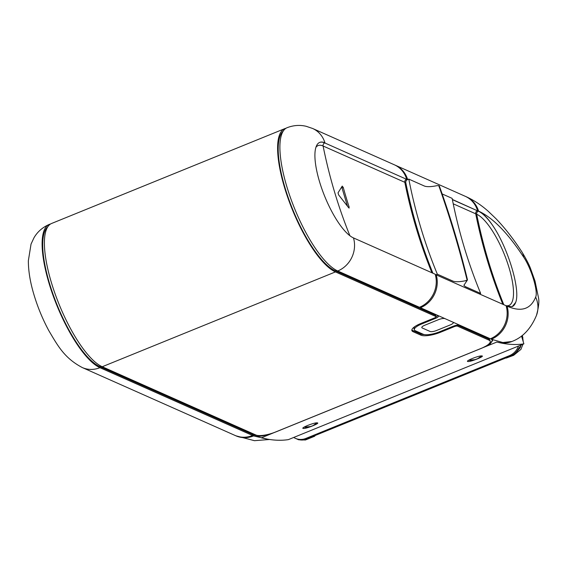 <?xml version="1.0" encoding="UTF-8"?>
<svg xmlns="http://www.w3.org/2000/svg" width="567" height="567" viewBox="0 0 567 567"><rect width="100%" height="100%" fill="white"/><g stroke="black" fill="none" stroke-linecap="round" stroke-linejoin="round"><path stroke-width="0.85" d="M479.498 293.912L480.66 293.437L465.216 286.576L463.877 285.336L467.399 280.055L467.052 279.9C459.121 247.885 449.695 216.481 438.787 185.7L437.001 185.65A18.13 5.181 -16.7 0 1 424.251 185.976L408.807 179.115C415.25 212.051 424.754 243.746 437.334 274.187L452.778 281.048A18.13 5.181 163.3 0 0 465.521 280.722L466.549 281.175M437.334 274.187L435.959 274.747A2.587 2.353 114 0 1 435.385 274.903A2.587 2.353 -66 0 0 435.959 274.747L506.083 305.719A25.898 23.545 -66 0 1 490.349 338.79L459.823 325.224A5.181 1.481 163.3 0 0 453.281 326.209L439.567 331.787A12.949 3.7 -16.7 0 1 423.209 334.254L415.335 330.752A12.949 3.7 -16.7 0 1 414.364 329.824A12.949 3.7 -16.7 0 1 421.841 323.913L435.562 318.335A5.181 1.481 163.3 0 0 438.553 315.975A5.181 1.481 163.3 0 0 438.163 315.599L420.445 307.725L420.211 306.967M467.399 280.055L465.521 280.722M480.66 293.437C468.08 262.996 458.568 231.301 452.133 198.365L442.352 194.02M394.802 165.004A25.898 23.545 114 0 1 395.298 165.217A25.898 23.545 114 0 1 407.652 179.583L407.439 179.668A2.587 2.353 -66 0 0 405.809 182.744A519.195 472.12 -66 0 0 432.912 273.216A519.195 472.12 114 0 1 405.809 182.744A2.587 2.353 114 0 1 407.439 179.668L408.807 179.115M518.522 346.04A15.536 14.125 114 0 1 509.449 355.651L305.96 438.397A15.536 14.125 114 0 1 295.372 438.334A15.536 14.125 114 0 1 293.72 437.455M518.826 348.181L520.215 347.614A15.536 14.125 -66 0 0 521.059 345.005A15.536 14.125 114 0 1 520.775 346.054L519.216 347.67M519.549 347.401L518.436 348.833A15.536 14.125 114 0 1 510.435 356.09L306.945 438.837A15.536 14.125 114 0 1 296.803 438.957L295.79 438.461M522.398 335.38L523.256 341.823M522.923 344.247L520.953 349.357L513.674 355.303L506.203 358.082L513.674 355.303M315.195 435.477L314.657 436.236L305.407 439.999L298.611 439.772M298.618 439.779L297.278 439.177L298.745 439.631A15.536 14.125 -66 0 0 307.271 438.978M510.761 356.232A15.536 14.125 -66 0 0 517.777 350.562L520.215 347.614M517.168 350.81L517.777 350.562M343.262 187.471A519.195 472.12 -66 0 0 349.159 207.125L348.748 207.813L338.634 194.906L338.017 192.844L342.234 186.104L343.262 187.471L342.021 187.975A1.297 0.39 67.9 0 0 341.625 187.067M468.051 361.512C464.196 361.399 478.846 355.438 481.773 355.934C485.6 355.934 470.957 361.895 468.051 361.512L467.577 361.307M303.437 428.454C299.574 428.34 314.224 422.38 317.151 422.876C320.979 422.876 306.336 428.836 303.437 428.454L302.955 428.248M445.06 318.668A5.181 1.481 163.3 0 0 438.518 319.646L424.796 325.231A5.181 1.481 163.3 0 0 421.784 327.435A5.181 1.481 163.3 0 0 422.195 327.96L430.069 331.461A5.181 1.481 163.3 0 0 436.611 330.476L450.333 324.898A5.181 1.481 163.3 0 0 453.253 322.403A5.181 1.481 163.3 0 0 452.934 322.162L438.163 315.599M349.91 235.73A519.195 472.12 114 0 1 323.098 146.002A2.587 2.353 114 0 1 324.728 142.919L406.454 179.236A2.587 2.353 -66 0 0 404.824 182.312A519.195 472.12 -66 0 0 431.926 272.777M349.173 208.089L348.748 207.813M235.418 435.591A25.898 23.545 -66 0 0 235.907 435.817A25.898 23.545 -66 0 0 253.548 435.917L267.362 439.113M252.428 435.024A24.601 22.368 -66 0 0 253.194 434.733L253.548 435.917C258.602 437.164 266.164 435.782 276.235 431.771L482.007 348.095L490.143 343.949L492.673 340.455L491.334 339.229L502.816 342.525L511.909 341.497A214.411 64.858 -112.1 0 1 496.869 342.05A553.732 167.499 67.9 0 0 523.873 343.864L521.534 336.068M535.645 297.108A25.898 24.14 21 0 1 536.453 315.429L536.453 315.429C538.721 307.08 539.38 301.084 538.423 297.441L535.028 281.104L530.592 268.68C529.068 264.555 526.197 259.006 521.966 252.024L521.966 252.024C513.567 239.09 504.928 228.005 496.04 218.756L488.548 211.569C481.581 205.297 474.132 200.349 466.194 196.714A25.898 23.545 114 0 1 478.541 211.08C482.758 213.022 487.407 217.728 492.489 225.191C507.982 247.566 520.74 290.091 515.658 302.431L512.256 306.619L507.068 306.159C521.179 312.311 530.705 309.291 535.645 297.108C538.374 291.792 531.357 268.439 523.653 257.135A25.898 16.138 -33.1 0 0 521.966 252.024M506.274 306.4A2.587 2.353 114 0 0 506.855 306.244L507.068 306.159A25.898 23.545 114 0 1 491.334 339.229L491.107 338.464M503.808 304.713A519.195 472.12 114 0 1 476.698 214.248A2.587 2.353 114 0 1 478.328 211.172L478.541 211.08C492.787 217.664 507.826 233.016 523.653 257.135M465.698 196.501A25.898 23.545 114 0 1 466.194 196.714M457.541 326.16L489.045 340.157A15.536 4.437 -16.7 0 1 490.214 341.27A15.536 4.437 -16.7 0 1 481.234 348.358L275.463 432.04A15.536 4.437 -16.7 0 1 255.837 434.988L102.237 366.743A77.686 23.502 67.9 0 1 54.893 293.274A77.686 23.502 67.9 0 1 51.583 223.476L284.79 128.638A77.686 23.502 67.9 0 0 288.1 198.443A77.686 23.502 67.9 0 0 335.444 271.912L435.881 316.535A2.587 0.737 -16.7 0 1 436.073 316.719A2.587 0.737 -16.7 0 1 434.577 317.903L420.856 323.481A15.536 4.437 163.3 0 0 411.883 330.568A15.536 4.437 163.3 0 0 413.045 331.681L420.927 335.182A15.536 4.437 163.3 0 0 440.552 332.227L454.266 326.649A2.587 0.737 -16.7 0 1 457.541 326.16L457.236 325.132M283.16 131.168A76.389 23.105 67.9 0 0 289.914 202.284A76.389 23.105 67.9 0 0 335.09 270.721L435.52 315.344A2.587 0.737 -16.7 0 1 435.718 315.528L436.073 316.719M353.468 237.913L435.187 274.222A25.898 23.545 114 0 1 419.46 307.293L337.734 270.976A25.898 23.545 -66 0 0 353.468 237.913A51.788 15.663 67.9 0 1 321.9 188.931A51.788 15.663 67.9 0 1 319.696 142.402A51.788 15.663 67.9 0 1 324.941 142.834A25.898 23.545 114 0 0 312.594 128.468L306.223 126.313C299.858 124.783 293.472 125.243 287.079 127.71A77.686 23.502 67.9 0 0 290.389 197.507A77.686 23.502 67.9 0 0 337.734 270.976M312.594 128.468L394.313 164.777A25.898 23.545 114 0 1 406.667 179.151M452.346 199.442L477.343 210.733A2.587 2.353 -66 0 0 475.713 213.809L453.231 203.815M502.823 304.273A519.195 472.12 114 0 1 475.713 213.809M50.477 224.036A77.686 23.502 67.9 0 0 49.294 224.404A77.686 23.502 67.9 0 0 52.603 294.202A77.686 23.502 67.9 0 0 99.948 367.671L252.563 435.484L252.209 434.294L253.194 434.733A18.13 5.181 -16.7 0 0 257.368 435.413M47.663 226.935A76.389 23.105 67.9 0 0 54.418 298.051A76.389 23.105 67.9 0 0 99.594 366.488L252.209 434.294M99.948 367.671A25.898 23.545 -66 0 1 82.307 367.565L234.922 435.378A25.898 23.545 -66 0 0 252.563 435.484M436.172 274.662A25.898 23.545 114 0 1 420.445 307.725M477.556 210.648A25.898 23.545 -66 0 0 465.209 196.281L395.298 165.217M285.974 128.277A77.686 23.502 67.9 0 0 284.79 128.638M457.484 325.104L488.69 338.967L489.045 340.157M414.364 329.824L414.009 328.633A12.949 3.7 -16.7 0 1 415.065 326.429M436.08 316.762A5.181 1.481 163.3 0 0 437.93 315.5M411.855 329.93A15.536 4.437 163.3 0 0 412.691 330.49L420.565 333.991A15.536 4.437 163.3 0 0 424.336 334.58M490.214 341.27L489.853 340.08A15.536 4.437 163.3 0 0 488.69 338.967M492.39 339.952A18.13 5.181 -16.7 0 1 488.811 344.034M523.873 343.864L288.376 439.623A553.732 167.499 -112.1 0 1 261.373 437.816L276.221 431.728M481.773 355.934L482.248 356.133M317.151 422.876L317.626 423.074M342.021 187.975L347.5 206.239M510.435 356.09L509.449 355.651M306.945 438.837L305.96 438.397M519.726 347.394L519.322 347.557M521.846 337.124L522.916 337.599M304.259 427.036A6.471 1.85 163.3 0 0 304.295 427.05A6.471 1.85 163.3 0 0 311.439 426.207A6.471 1.85 163.3 0 0 316.223 422.918M468.881 360.095A6.471 1.85 163.3 0 0 468.916 360.109A6.471 1.85 163.3 0 0 476.06 359.265A6.471 1.85 163.3 0 0 480.844 355.977M404.824 182.312L323.098 146.002A49.449 14.955 67.9 0 0 315.897 147.349M481.993 348.046L496.869 342.05M335.444 271.912L102.237 366.743M435.52 315.344L435.881 316.535M319.59 142.445A51.788 15.663 -112.1 0 1 324.728 142.919L406.454 179.236M452.388 199.641L477.343 210.733M459.823 325.224L452.934 322.162M515.658 302.431A51.788 15.663 -112.1 0 1 512.178 306.648M478.328 211.172A51.788 15.663 -112.1 0 1 492.489 225.191M505.977 305.677A49.449 14.955 67.9 0 0 508.316 265.391A49.449 14.955 67.9 0 0 476.698 214.248M336.252 270.246L335.09 270.721M100.756 366.013L99.594 366.488M454.054 325.919L454.266 326.649M440.325 331.482L440.552 332.227M420.565 333.991L420.927 335.182M412.691 330.49L413.045 331.681M435.321 317.541L435.562 318.335M421.621 323.169L421.841 323.913M348.436 207.416L349.159 207.125M439.312 185.905C450.311 216.523 459.695 247.793 467.463 279.722M296.378 438.78L295.372 438.334M314.657 436.236L305.407 439.999M316.889 422.869L313.005 425.661L310.525 426.561L303.947 427.227M481.511 355.927L477.627 358.72L475.146 359.62L468.562 360.286M512.306 341.341C522.894 337.223 530.939 328.591 536.453 315.429M269.644 439.489L254.434 440.687L235.907 435.817M82.307 367.565C64.496 358.16 57.99 346.139 48.762 330.547C42.405 318.697 37.337 306.3 33.559 293.352C30.108 281.601 28.371 270.728 28.35 260.742L31.043 244.093L33.963 237.814C37.45 231.79 42.56 227.317 49.294 224.404"/></g></svg>
